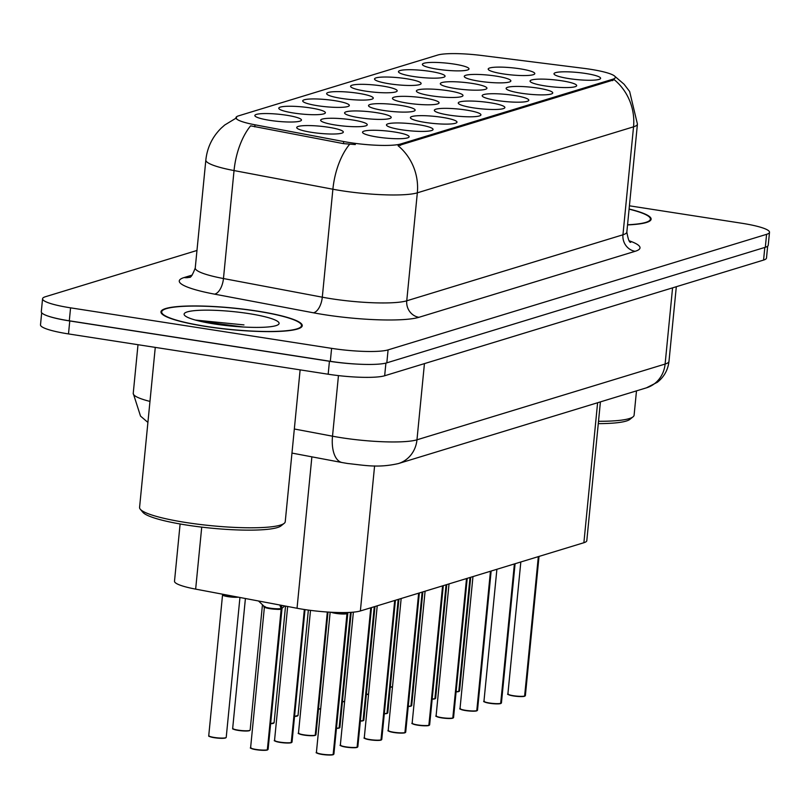 <?xml version="1.0" encoding="UTF-8"?>
<svg xmlns="http://www.w3.org/2000/svg" width="810" height="810" viewBox="0 0 810 810"><rect width="100%" height="100%" fill="white"/><g stroke="black" fill="none" stroke-linecap="round" stroke-linejoin="round"><path stroke-width="1.21" d="M437.319 69.194A23.419 3.584 -174.4 0 1 422.607 64.932A23.419 3.584 -174.4 0 1 454.066 64.081A23.419 3.584 -174.4 0 1 468.666 69.447A23.419 3.584 -174.4 0 1 437.319 69.194M365.512 91.115A23.419 3.584 -174.4 0 1 350.811 86.852A23.419 3.584 -174.4 0 1 382.269 86.002A23.419 3.584 -174.4 0 1 396.859 91.368A23.419 3.584 -174.4 0 1 365.512 91.115M341.577 98.425A23.419 3.584 -174.4 0 1 326.875 94.162A23.419 3.584 -174.4 0 1 358.334 93.302A23.419 3.584 -174.4 0 1 372.924 98.678A23.419 3.584 -174.4 0 1 341.577 98.425M317.642 105.725A23.419 3.584 -174.4 0 1 302.94 101.463A23.419 3.584 -174.4 0 1 334.398 100.612A23.419 3.584 -174.4 0 1 348.988 105.978A23.419 3.584 -174.4 0 1 317.642 105.725M389.448 83.805A23.419 3.584 -174.4 0 1 374.746 79.542A23.419 3.584 -174.4 0 1 406.195 78.691A23.419 3.584 -174.4 0 1 420.795 84.058A23.419 3.584 -174.4 0 1 389.448 83.805M413.383 76.494A23.419 3.584 -174.4 0 1 398.682 72.232A23.419 3.584 -174.4 0 1 430.13 71.381A23.419 3.584 -174.4 0 1 444.731 76.747A23.419 3.584 -174.4 0 1 413.383 76.494M293.706 113.035A23.419 3.584 -174.4 0 1 279.005 108.773A23.419 3.584 -174.4 0 1 310.463 107.922A23.419 3.584 -174.4 0 1 325.053 113.289A23.419 3.584 -174.4 0 1 293.706 113.035M269.77 120.346A23.419 3.584 -174.4 0 1 255.069 116.083A23.419 3.584 -174.4 0 1 286.527 115.233A23.419 3.584 -174.4 0 1 301.128 120.599A23.419 3.584 -174.4 0 1 269.77 120.346M503.121 73.892A23.419 3.584 -174.4 0 1 488.42 69.63A23.419 3.584 -174.4 0 1 519.878 68.779A23.419 3.584 -174.4 0 1 534.468 74.145A23.419 3.584 -174.4 0 1 503.121 73.892M479.186 81.203A23.419 3.584 -174.4 0 1 464.484 76.94A23.419 3.584 -174.4 0 1 495.943 76.089A23.419 3.584 -174.4 0 1 510.533 81.456A23.419 3.584 -174.4 0 1 479.186 81.203M407.379 103.123A23.419 3.584 -174.4 0 1 392.678 98.861A23.419 3.584 -174.4 0 1 424.136 98.01A23.419 3.584 -174.4 0 1 438.736 103.376A23.419 3.584 -174.4 0 1 407.379 103.123M455.25 88.513A23.419 3.584 -174.4 0 1 440.549 84.24A23.419 3.584 -174.4 0 1 472.007 83.389A23.419 3.584 -174.4 0 1 486.597 88.756A23.419 3.584 -174.4 0 1 455.25 88.513M431.315 95.813A23.419 3.584 -174.4 0 1 416.613 91.55A23.419 3.584 -174.4 0 1 448.072 90.7A23.419 3.584 -174.4 0 1 462.662 96.066A23.419 3.584 -174.4 0 1 431.315 95.813M335.583 125.044A23.419 3.584 -174.4 0 1 320.871 120.781A23.419 3.584 -174.4 0 1 352.33 119.931A23.419 3.584 -174.4 0 1 366.93 125.297A23.419 3.584 -174.4 0 1 335.583 125.044M359.518 117.733A23.419 3.584 -174.4 0 1 344.807 113.471A23.419 3.584 -174.4 0 1 376.265 112.62A23.419 3.584 -174.4 0 1 390.865 117.987A23.419 3.584 -174.4 0 1 359.518 117.733M383.454 110.433A23.419 3.584 -174.4 0 1 368.742 106.171A23.419 3.584 -174.4 0 1 400.201 105.32A23.419 3.584 -174.4 0 1 414.801 110.686A23.419 3.584 -174.4 0 1 383.454 110.433M311.647 132.354A23.419 3.584 -174.4 0 1 296.946 128.091A23.419 3.584 -174.4 0 1 328.394 127.241A23.419 3.584 -174.4 0 1 342.994 132.607A23.419 3.584 -174.4 0 1 311.647 132.354M401.385 129.742A23.419 3.584 -174.4 0 1 386.684 125.479A23.419 3.584 -174.4 0 1 418.142 124.629A23.419 3.584 -174.4 0 1 432.732 129.995A23.419 3.584 -174.4 0 1 401.385 129.742M425.321 122.442A23.419 3.584 -174.4 0 1 410.619 118.179A23.419 3.584 -174.4 0 1 442.068 117.328A23.419 3.584 -174.4 0 1 456.668 122.695A23.419 3.584 -174.4 0 1 425.321 122.442M449.256 115.131A23.419 3.584 -174.4 0 1 434.555 110.869A23.419 3.584 -174.4 0 1 466.003 110.018A23.419 3.584 -174.4 0 1 480.603 115.384A23.419 3.584 -174.4 0 1 449.256 115.131M473.192 107.821A23.419 3.584 -174.4 0 1 458.49 103.558A23.419 3.584 -174.4 0 1 489.939 102.708A23.419 3.584 -174.4 0 1 504.539 108.074A23.419 3.584 -174.4 0 1 473.192 107.821M497.127 100.521A23.419 3.584 -174.4 0 1 482.416 96.258A23.419 3.584 -174.4 0 1 513.874 95.398A23.419 3.584 -174.4 0 1 528.474 100.774A23.419 3.584 -174.4 0 1 497.127 100.521M521.063 93.211A23.419 3.584 -174.4 0 1 506.351 88.948A23.419 3.584 -174.4 0 1 537.81 88.098A23.419 3.584 -174.4 0 1 552.41 93.464A23.419 3.584 -174.4 0 1 521.063 93.211M544.998 85.9A23.419 3.584 -174.4 0 1 530.287 81.638A23.419 3.584 -174.4 0 1 561.745 80.787A23.419 3.584 -174.4 0 1 576.345 86.154A23.419 3.584 -174.4 0 1 544.998 85.9M568.924 78.59A23.419 3.584 -174.4 0 1 554.222 74.328A23.419 3.584 -174.4 0 1 585.681 73.477A23.419 3.584 -174.4 0 1 600.281 78.843A23.419 3.584 -174.4 0 1 568.924 78.59M377.45 137.052A23.419 3.584 -174.4 0 1 362.748 132.789A23.419 3.584 -174.4 0 1 394.207 131.939A23.419 3.584 -174.4 0 1 408.797 137.305A23.419 3.584 -174.4 0 1 377.45 137.052M583.544 68.313A39.518 6.045 -174.4 0 1 590.136 69.235A39.518 6.045 -174.4 0 1 615.337 77.416A39.518 6.045 -174.4 0 1 612.714 79.248L400.687 143.977A39.518 6.045 -174.4 0 1 343.693 141.548L254.978 124.801A39.518 6.045 -174.4 0 1 235.943 117.683A39.518 6.045 -174.4 0 1 238.565 115.85L437.663 55.06A39.518 6.045 -174.4 0 1 481.92 55.515L583.544 68.313M600.413 401.892L586.804 540.675A43.912 6.713 -174.4 0 1 583.888 542.72L360.369 610.963A43.912 6.713 -174.4 0 1 297.037 608.259L195.655 589.123A43.912 6.713 -174.4 0 1 174.504 581.215L180.114 523.969M256.993 311.03A70.986 10.864 5.6 0 0 160.957 311.85A70.986 10.864 5.6 0 0 206.216 326.531A70.986 10.864 5.6 0 0 302.251 325.701A70.986 10.864 5.6 0 0 256.993 311.03M614.8 76.272L624.064 84.22L629.643 91.489L637.429 124.102A58.543 8.961 -174.4 0 1 633.542 126.826A51.233 47.517 -107 0 0 614.284 79.714L398.075 145.719A51.233 47.517 73 0 1 417.332 192.831A58.543 8.961 -174.4 0 1 342.012 190.785A58.543 8.961 -174.4 0 1 332.89 189.226L234.039 170.566A58.543 8.961 -174.4 0 1 205.841 160.026L195.25 267.988A58.543 8.961 5.6 0 0 223.459 278.539L322.299 297.189A58.543 8.961 5.6 0 0 331.422 298.758A58.543 8.961 5.6 0 0 406.752 300.804L622.951 234.789A58.543 8.961 5.6 0 0 626.839 232.065C628.104 239.355 629.41 242.777 630.767 242.322M196.972 250.462L45.481 296.713A43.912 6.713 5.6 0 0 42.566 298.758L41.3 311.718A43.912 6.713 5.6 0 0 69.295 320.8L330.328 361.311A43.912 6.713 5.6 0 0 386.826 362.839L765.318 247.283A43.912 6.713 5.6 0 0 768.234 245.238L769.5 232.288A43.912 6.713 5.6 0 0 741.504 223.206L629.41 205.811M355.327 144.555L343.481 143.633L250.614 125.834A51.233 25.464 100.7 0 0 234.039 170.566L223.459 278.539A14.641 7.28 -79.3 0 1 214.528 294.141A73.183 11.198 -174.4 0 1 184.133 277.546L192.203 275.086M627.537 224.917A70.986 10.864 5.6 0 0 651.119 219.196A70.986 10.864 5.6 0 0 629.097 209.01M42.566 298.758A43.912 6.713 5.6 0 0 70.571 307.841L331.604 348.351A43.912 6.713 5.6 0 0 388.091 349.89L766.584 234.333A43.912 6.713 5.6 0 0 769.5 232.288M41.685 312.751L40.5 324.84A43.912 6.713 5.6 0 0 68.496 333.923L328.171 374.22A43.912 6.713 5.6 0 0 384.659 375.759L763.577 260.071A43.912 6.713 5.6 0 0 766.493 258.025L767.647 246.189M47.496 315.88A43.912 6.713 5.6 0 0 69.761 320.962L329.437 361.27A43.912 6.713 5.6 0 0 358.81 364.186M347.814 612.998A9.052 1.387 5.6 0 0 347.834 612.988L347.267 613.534L347.368 612.502M333.173 754.525L332.88 754.768A8.485 1.296 -174.4 0 1 322.096 754.434C311.728 752.004 318.421 752.753 316.416 752.358A8.778 1.347 5.6 0 0 322.016 754.171A8.778 1.347 5.6 0 0 333.173 754.525L346.974 613.737A8.778 1.347 -174.4 0 1 335.826 613.383A8.778 1.347 -174.4 0 1 331.047 612.238L346.974 613.727A0.729 0.668 75.5 0 1 346.994 613.615L346.336 612.532M333.113 754.677L347.703 613.271A8.778 1.337 5.6 0 1 347.247 613.636L347.095 612.512M284.675 605.921L281.455 608.826L281.799 605.384M265.002 606.457C258.542 607.135 279.895 610.527 281.161 609.029L281.161 609.019A0.729 0.668 75.5 0 1 281.181 608.917L279.835 605.009M250.877 748.035A8.485 1.296 -174.4 0 0 256.264 749.726C245.916 747.306 252.619 748.055 250.614 747.66A8.778 1.347 5.6 0 0 256.213 749.473A8.778 1.347 5.6 0 0 267.371 749.817L267.077 750.07A8.485 1.296 -174.4 0 1 256.294 749.726M267.371 749.817L281.171 609.029A8.778 1.347 -174.4 0 1 270.024 608.685A8.778 1.347 -174.4 0 1 264.425 606.872A8.778 1.347 -174.4 0 1 264.425 606.862M267.3 749.979L281.89 608.573A8.778 1.337 5.6 0 1 281.445 608.938M281.445 608.948L281.536 605.333M236.307 596.798A9.052 1.387 5.6 0 1 222.487 594.55L238.383 597.183A8.778 1.347 -174.4 0 1 228.147 596.676A8.778 1.347 -174.4 0 1 222.548 594.864A8.778 1.347 -174.4 0 1 222.558 594.813M356.916 747.458C355.104 747.913 351.469 747.802 346.012 747.124C335.664 744.704 342.357 745.453 340.352 745.048A8.778 1.347 5.6 0 0 345.951 746.871A8.778 1.347 5.6 0 0 357.109 747.215L356.815 747.458A8.485 1.296 -174.4 0 1 346.032 747.124A8.485 1.296 -174.4 0 1 340.625 745.433M357.078 747.377L371.051 607.702M357.109 747.215L370.777 607.783M369.947 739.813C359.6 737.394 366.292 738.143 364.287 737.748A8.778 1.347 5.6 0 0 369.886 739.56A8.778 1.347 5.6 0 0 381.044 739.905L380.751 740.148A8.485 1.296 -174.4 0 1 369.967 739.813C375.405 740.492 379.029 740.603 380.852 740.148M380.973 740.067L394.986 600.392M381.044 739.905L394.713 600.473M388.496 730.812A8.485 1.296 -174.4 0 0 393.873 732.503C383.535 730.083 390.228 730.833 388.223 730.438A8.778 1.347 5.6 0 0 393.822 732.25A8.778 1.347 5.6 0 0 404.98 732.604L404.686 732.847A8.485 1.296 -174.4 0 1 393.903 732.513M404.909 732.756L418.922 593.082M404.98 732.604L418.649 593.173M412.422 723.502A8.485 1.296 -174.4 0 0 417.808 725.193C407.46 722.783 414.163 723.533 412.158 723.128A8.778 1.347 5.6 0 0 417.757 724.95A8.778 1.347 5.6 0 0 428.915 725.294L428.622 725.537A8.485 1.296 -174.4 0 1 417.839 725.203M428.844 725.456L442.857 585.782M428.915 725.294L442.584 585.863M291.114 742.75C289.292 743.215 285.657 743.104 280.209 742.426C269.851 739.996 276.554 740.745 274.55 740.35A8.778 1.347 5.6 0 0 280.149 742.163A8.778 1.347 5.6 0 0 291.306 742.517L291.003 742.76A8.485 1.296 -174.4 0 1 280.23 742.426A8.485 1.296 -174.4 0 1 274.813 740.725M291.236 742.669L304.611 609.535M291.306 742.517L304.347 609.495M304.145 735.115C293.787 732.696 300.49 733.445 298.485 733.04A8.778 1.347 5.6 0 0 304.084 734.862A8.778 1.347 5.6 0 0 315.242 735.207L314.938 735.45A8.485 1.296 -174.4 0 1 304.165 735.115C309.592 735.794 313.227 735.905 315.039 735.45M315.212 735.369L327.584 612.036M315.242 735.207L327.321 612.016M336.444 728.17A8.778 1.347 5.6 0 0 339.167 727.896L338.874 728.139A8.485 1.296 -174.4 0 1 336.423 728.403L338.975 728.139M339.106 728.058L350.77 612.35M339.167 727.896L350.497 612.36M360.379 720.87A8.778 1.347 5.6 0 0 363.103 720.596L362.809 720.839A8.485 1.296 -174.4 0 1 360.349 721.092L362.91 720.829M363.042 720.748L374.544 606.629M363.103 720.596L374.271 606.72M627.558 224.765A70.257 10.753 5.6 0 0 650.389 219.125A70.257 10.753 5.6 0 0 629.087 209.162M598.509 421.281A73.183 11.198 5.6 0 0 633.055 416.826A73.183 11.198 5.6 0 0 634.108 415.186L636.488 390.876M598.276 423.63A70.257 10.753 5.6 0 0 629.907 419.357L633.055 416.826M206.479 326.45A70.257 10.753 5.6 0 0 301.522 325.63A70.257 10.753 5.6 0 0 256.729 311.111A70.257 10.753 5.6 0 0 161.686 311.921A70.257 10.753 5.6 0 0 206.479 326.45M155.267 347.389L139.573 507.414A73.183 11.198 5.6 0 0 140.282 509.227A73.183 11.198 5.6 0 0 186.229 522.551A73.183 11.198 5.6 0 0 284.199 523.341A73.183 11.198 5.6 0 0 285.242 521.701L300.125 369.866M140.282 509.227L142.884 512.315A70.257 10.753 5.6 0 0 186.999 525.113A70.257 10.753 5.6 0 0 281.04 525.862L284.199 523.341M248.67 313.571A47.729 7.3 5.6 0 0 184.569 315.303A47.729 7.3 5.6 0 0 214.539 323.99A47.729 7.3 5.6 0 0 278.417 324.506A47.729 7.3 5.6 0 0 248.67 313.571M243.962 324.901L195.423 320.072M200.485 321.347L243.172 326.997M452.648 718.227C450.836 718.683 447.201 718.571 441.754 717.893C431.396 715.473 438.099 716.222 436.094 715.817A8.778 1.347 5.6 0 0 441.693 717.64A8.778 1.347 5.6 0 0 452.851 717.984L452.547 718.227A8.485 1.296 -174.4 0 1 441.774 717.893A8.485 1.296 -174.4 0 1 436.357 716.202M452.78 718.146L466.793 578.472M452.851 717.984L466.519 578.553M465.689 710.593C455.331 708.163 462.034 708.912 460.029 708.517A8.778 1.347 5.6 0 0 465.628 710.329A8.778 1.347 5.6 0 0 476.786 710.674L476.483 710.927A8.485 1.296 -174.4 0 1 465.699 710.583C471.136 711.271 474.771 711.372 476.584 710.917M476.756 710.846L490.728 571.161M476.786 710.674L490.455 571.242M489.625 703.283C479.267 700.852 485.97 701.602 483.965 701.207A8.778 1.347 5.6 0 0 489.564 703.019A8.778 1.347 5.6 0 0 500.712 703.374L500.418 703.617A8.485 1.296 -174.4 0 1 489.635 703.283C495.072 703.961 498.707 704.072 500.519 703.606M500.651 703.525L514.664 563.851M500.712 703.374L514.39 563.942M524.455 696.306C522.642 696.762 519.008 696.651 513.56 695.972C503.202 693.552 509.895 694.302 507.9 693.897A8.778 1.347 5.6 0 0 513.5 695.719A8.778 1.347 5.6 0 0 524.647 696.063L524.353 696.306A8.485 1.296 -174.4 0 1 513.57 695.972M524.586 696.225L538.599 556.551M524.647 696.063L538.326 556.632M384.315 713.559A8.778 1.347 5.6 0 0 387.038 713.286L386.745 713.529A8.485 1.296 -174.4 0 1 384.284 713.792L386.846 713.529M386.977 713.438L398.479 599.329M387.038 713.286L398.206 599.41M408.24 706.249A8.778 1.347 5.6 0 0 410.974 705.976L410.68 706.219A8.485 1.296 -174.4 0 1 408.22 706.482L410.781 706.219M410.943 706.138L422.415 592.019M410.974 705.976L422.142 592.1M432.175 698.949A8.778 1.347 5.6 0 0 434.909 698.665L434.616 698.919A8.485 1.296 -174.4 0 1 432.155 699.172L434.717 698.908M434.879 698.838L446.35 584.709M434.909 698.665L446.077 584.8M456.111 691.639A8.778 1.347 5.6 0 0 458.845 691.365L458.551 691.608A8.485 1.296 -174.4 0 1 456.091 691.872L458.652 691.598M458.784 691.517L470.286 577.409M458.845 691.365L470.013 577.49M346.974 613.737L346.974 613.737A8.778 1.337 5.6 0 1 339.086 613.778A8.778 1.337 5.6 0 1 331.057 612.238M281.161 609.029L281.161 609.029A8.778 1.337 5.6 0 1 271.309 608.867A8.778 1.337 5.6 0 1 264.425 606.872L264.343 606.558A9.052 1.387 5.6 0 0 271.684 608.381A9.052 1.387 5.6 0 0 281.04 608.594M400.687 143.977L400.555 145.395M343.693 141.548L343.481 143.633M254.978 124.801L254.775 126.886M612.714 79.248L612.573 80.666M597.608 402.742L583.888 542.72M201.731 527.118L195.655 589.123M311.88 456.84L297.037 608.259M374.595 465.902L360.369 610.963M418.932 317.307A14.641 13.578 73 0 1 406.752 300.804L417.332 192.831L633.542 126.826L622.951 234.789A14.641 13.578 73 0 0 635.141 251.302L418.932 317.307A73.183 11.198 -174.4 0 1 324.78 314.746A73.183 11.198 -174.4 0 1 313.369 312.792L214.528 294.141M349.606 144.312A51.233 25.464 100.7 0 0 332.89 189.226L322.299 297.189A14.641 7.28 -79.3 0 1 313.369 312.792M629.259 240.813A73.183 11.198 -174.4 0 1 635.141 251.302M388.091 349.89L386.826 362.839M331.604 348.351L330.328 361.311M766.584 234.333L765.318 247.283M70.571 307.841L69.295 320.8M189.52 277.243A14.641 13.578 73 0 1 184.133 277.546M294.334 428.996L332.515 436.195A58.543 8.961 5.6 0 0 341.648 437.764A58.543 8.961 5.6 0 0 416.968 439.81L665.111 364.054A58.543 8.961 5.6 0 0 668.989 361.321C667.987 369.917 664.109 376.903 657.356 382.269L646.461 387.828L398.328 463.583A29.271 27.145 73 0 0 416.968 439.81L424.44 363.609M672.573 287.854L665.111 364.054A29.271 27.145 73 0 1 646.461 387.828M338.458 375.607L332.515 436.195A29.271 14.55 100.7 0 0 342.124 462.55L291.975 453.084M763.577 260.071L764.812 247.445M384.659 375.759L385.904 363.093M328.171 374.22L329.437 361.27M68.496 333.923L69.761 320.962M147.906 422.415L140.515 416.097L133.235 393.366A58.543 8.961 5.6 0 0 149.961 401.416M347.834 612.988L347.865 612.967A9.052 1.387 5.6 0 0 347.844 612.978L333.902 754.069L333.274 754.677M333.082 612.34A9.052 1.387 5.6 0 0 346.852 613.292M332.981 754.758C331.168 755.224 327.534 755.112 322.076 754.434A8.485 1.296 -174.4 0 1 316.69 752.733M282.001 608.3A9.052 1.387 5.6 0 0 282.022 608.29A9.052 1.387 5.6 0 0 282.032 608.28L268.1 749.371L267.462 749.969M225.889 737.677A8.485 1.296 -174.4 0 1 214.417 737.718C205.062 735.652 210.387 736.27 208.747 735.652A8.778 1.347 5.6 0 0 214.346 737.464A8.778 1.347 5.6 0 0 226.223 737.363L225.686 737.93C223.6 738.467 219.844 738.396 214.407 737.718A8.485 1.296 -174.4 0 1 209.01 736.027M208.747 735.652L222.548 594.864A8.778 1.347 5.6 0 0 228.541 596.727A8.778 1.347 5.6 0 0 238.383 597.183M357.382 747.134A8.778 1.347 5.6 0 0 357.838 746.769L371.486 607.571M369.937 739.813A8.485 1.296 -174.4 0 1 364.561 738.123M381.318 739.824A8.778 1.347 5.6 0 0 381.773 739.459L395.422 600.261M405.253 732.513A8.778 1.347 5.6 0 0 405.709 732.149L419.357 592.95M429.189 725.213A8.778 1.347 5.6 0 0 429.644 724.839L443.293 585.65M249.824 730.377A8.485 1.296 -174.4 0 1 238.353 730.417C228.997 728.342 234.323 728.97 232.683 728.342A8.778 1.347 5.6 0 0 238.282 730.154A8.778 1.347 5.6 0 0 250.158 730.053L249.612 730.62C247.536 731.157 243.78 731.086 238.343 730.417A8.485 1.296 -174.4 0 1 232.946 728.716M270.631 723.472A8.778 1.347 5.6 0 0 274.094 722.743L270.611 723.705A8.485 1.296 -174.4 0 0 273.76 723.067M294.567 716.162A8.778 1.347 5.6 0 0 298.029 715.443L294.546 716.404A8.485 1.296 -174.4 0 0 297.695 715.756M318.502 708.861A8.778 1.347 5.6 0 0 320.699 708.689M320.679 708.882A8.485 1.296 -174.4 0 1 318.482 709.084L320.679 708.902M291.58 742.426A8.778 1.347 5.6 0 0 292.035 742.061L305.016 609.606M304.125 735.105A8.485 1.296 -174.4 0 1 298.748 733.414M315.515 735.126A8.778 1.347 5.6 0 0 315.961 734.761L327.999 612.056M339.451 727.815A8.778 1.347 5.6 0 0 339.896 727.451L351.186 612.319M363.376 720.505A8.778 1.347 5.6 0 0 363.832 720.141L374.979 606.498M453.124 717.903A8.778 1.347 5.6 0 0 453.57 717.538L467.218 578.34M465.669 710.583A8.485 1.296 -174.4 0 1 460.293 708.892M477.06 710.593A8.778 1.347 5.6 0 0 477.505 710.228L491.154 571.03M489.604 703.272A8.485 1.296 -174.4 0 1 484.228 701.581M500.985 703.283A8.778 1.347 5.6 0 0 501.441 702.918L515.089 563.719M513.54 695.962A8.485 1.296 -174.4 0 1 508.164 694.281M524.921 695.982A8.778 1.347 5.6 0 0 525.376 695.618L539.025 556.419M387.312 713.205A8.778 1.347 5.6 0 0 387.767 712.83L398.915 599.197M411.247 705.895A8.778 1.347 5.6 0 0 411.703 705.53L422.85 591.887M435.183 698.585A8.778 1.347 5.6 0 0 435.638 698.22L446.776 584.577M459.118 691.274A8.778 1.347 5.6 0 0 459.574 690.91L470.711 577.277M342.438 701.551A8.778 1.347 5.6 0 0 344.635 701.379M344.615 701.581A8.485 1.296 -174.4 0 1 342.417 701.784L344.615 701.592M366.373 694.241A8.778 1.347 5.6 0 0 368.57 694.079M368.55 694.271A8.485 1.296 -174.4 0 1 366.353 694.474L368.55 694.281M390.309 686.931A8.778 1.347 5.6 0 0 392.506 686.769M392.485 686.961A8.485 1.296 -174.4 0 1 390.288 687.163L392.485 686.981M236.601 117.814L224.724 125.013L221.181 128.162C212.311 136.961 207.198 147.582 205.841 160.026M637.429 124.102L626.839 232.065M195.25 267.988C192.598 274.894 190.644 277.992 189.408 277.293L189.813 277.152M398.328 463.583C378.088 468.109 365.492 465.406 347.622 463.492L342.124 462.55M668.989 361.321L676.309 286.72M133.235 393.366L138.004 344.706M316.416 752.358L330.166 612.198M256.274 749.726C261.721 750.404 265.356 750.516 267.178 750.06M250.614 747.66L264.425 606.872M264.343 606.558L258.522 600.99M226.223 737.363L239.942 597.476M340.352 745.048L353.383 612.147M357.838 746.769L357.21 747.367M364.287 737.748L377.227 605.819M381.773 739.459L381.145 740.056M393.883 732.513C399.33 733.192 402.965 733.303 404.787 732.837M388.223 730.438L401.163 598.509M405.709 732.149L405.071 732.746M417.818 725.203C423.265 725.881 426.9 725.993 428.723 725.537M412.158 723.128L425.098 591.199M429.644 724.839L429.006 725.446M250.158 730.053L262.45 604.746M232.683 728.342L245.41 598.509M274.094 722.743L285.535 606.082M298.029 715.443L308.357 610.082M274.55 740.35L287.671 606.487M292.035 742.061L291.397 742.669M298.485 733.04L310.513 610.365M315.961 734.761L315.333 735.358M339.896 727.451L339.268 728.048M363.832 720.141L363.204 720.738M650.238 220.674L650.389 219.125M301.371 327.179L301.522 325.63M161.534 313.47L161.686 311.921M436.094 715.817L449.034 583.888M453.57 717.538L452.942 718.136M460.029 708.517L472.969 576.588M477.505 710.228L476.877 710.826M483.965 701.207L496.894 569.278M501.441 702.918L500.813 703.525M507.9 693.897L520.83 561.968M525.376 695.618L524.748 696.215M387.767 712.83L387.139 713.438M411.703 705.53L411.075 706.128M435.638 698.22L435.01 698.817M459.574 690.91L458.946 691.517"/></g></svg>
